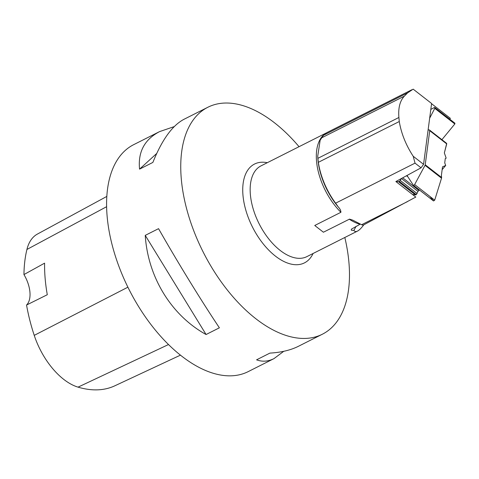 <?xml version="1.0" encoding="UTF-8"?>
<svg xmlns="http://www.w3.org/2000/svg" width="479" height="479" viewBox="0 0 479 479"><rect width="100%" height="100%" fill="white"/><g stroke="black" fill="none" stroke-linecap="round" stroke-linejoin="round"><path stroke-width="0.72" d="M407.006 175.476A1.527 0.772 127.9 0 1 407.024 175.506L413.377 185.253A1.018 0.515 -52.1 0 0 413.437 185.319A1.018 0.515 -52.1 0 0 414.64 184.565L425.029 165.327A1.269 0.641 127.9 0 0 425.226 164.764L429.723 130.695A1.269 0.641 127.9 0 0 429.663 130.288L429.537 130.078A1.527 0.772 -52.1 0 0 429.441 129.971A1.527 0.772 -52.1 0 0 428.771 129.971L428.064 130.288M425.226 164.764L441.602 177.511L441.399 175.326L442.518 166.836L445.709 165.471L444.722 162.896L445.284 158.597L446.159 158.172L444.356 152.921L446.691 143.538L446.32 143.137L446.721 143.922L444.356 152.921L446.159 158.172L445.284 158.597L444.722 162.896L445.709 165.471L442.518 166.836L441.399 175.326L441.524 178.164L434.692 200.174L433.429 200.863L430.01 196.528M454.337 123.181L454.822 123.971L441.913 139.682L454.822 123.971L434.77 108.362A1.018 0.515 -52.1 0 0 434.794 107.541A1.018 0.515 -52.1 0 0 434.285 107.577L430.819 109.41M429.657 118.217L434.77 108.362M407.539 201.575L361.633 224.723A54.199 29.596 -116.8 0 0 363.076 225.202L415.808 197.073L395.864 181.547L398.492 181.697A1.269 0.641 127.9 0 0 398.935 181.571L399.264 181.391A1.527 0.772 -52.1 0 0 400.222 180.433L401.354 178.553M412.443 194.45L415.485 194.923L416.293 194.648L417.963 191.396L419.442 189.995L417.963 191.396L416.293 194.648L415.485 194.923L412.443 194.45M414.64 184.565L434.692 200.174L441.524 178.164L425.029 165.327M441.602 177.511L441.524 178.164M454.936 123.217L454.822 123.971M445.709 165.471L442.147 169.644M434.692 200.174L433.513 200.952M398.899 117.481C398.109 107.955 399.941 100.835 404.384 96.123L407.593 92.878L413.173 89.154L431.603 103.494L423.568 164.327L413.209 156.268C405.911 145.065 401.27 133.485 399.276 121.528L398.899 117.481L317.876 158.333L318.349 162.327L399.276 121.528M361.633 224.723L352.718 220.142L349.496 219.125L323.409 232.225L314.745 225.483L340.922 212.287C340.856 210.509 340.006 208.772 338.372 207.066L335.605 203.186A54.199 29.596 -116.8 0 1 318.349 162.327M335.605 203.186L415.036 163.141L413.209 156.268M317.876 158.333L317.727 156.148L320.164 140.179L323.469 135.3A50.894 27.794 -116.8 0 1 325.199 133.755A50.894 27.794 -116.8 0 1 327.654 132.21L411.916 89.723M423.568 164.327L421.053 167.824L395.864 181.547M415.036 163.141L421.053 167.824M431.573 103.721L450.38 118.355L449.661 119.109M360.34 224.088L351.275 229.237L351.406 230.273L353.891 230.429L356.059 226.339M363.8 224.819C361.34 228.112 359.238 230.207 357.49 231.1C355.933 231.878 354.735 231.65 353.891 230.429M299.04 146.694A127.109 69.413 63.2 0 0 255.696 110.763A127.109 69.413 63.2 0 0 207.898 107.242A127.109 69.413 63.2 0 0 188.403 215.077A127.109 69.413 63.2 0 0 274.551 330.708A127.109 69.413 63.2 0 0 322.349 334.228A127.109 69.413 63.2 0 0 348.951 262.737A127.109 69.413 63.2 0 0 344.82 237.488M207.898 107.242L183.978 119.301C172.332 125.45 161.968 139.826 152.873 162.423L139.563 169.135C137.856 151.987 144.52 139.479 159.555 131.617L133.737 144.634A127.109 69.413 63.2 0 0 114.242 252.469A127.109 69.413 63.2 0 0 200.39 368.1A127.109 69.413 63.2 0 0 248.188 371.626L274.006 358.603C268.096 361.561 262.282 361.962 256.576 359.825L269.887 353.113C281.155 352.448 290.669 350.173 298.435 346.287L322.349 334.228M219.388 327.81L206.078 334.522C171.314 315.32 147.915 277.185 145.239 235.375L158.549 228.663C177.613 262.211 201.012 300.345 219.388 327.81M283.748 351.311L274.006 358.603M159.555 131.617L174.242 126.6M106.841 196.408L37.446 234.051A57.181 31.225 63.2 0 0 26.926 249.457A138.527 75.652 63.2 0 0 23.95 274.563L44.595 263.163A139.233 76.035 -116.8 0 0 47.289 294.729L26.555 305.033A138.527 75.652 63.2 0 0 34.237 335.366A57.181 31.225 63.2 0 0 78.047 387.14A138.527 75.652 63.2 0 0 114.798 385.817L180.433 355.155M26.555 305.033A25.423 13.885 63.2 0 0 23.95 274.563M145.239 235.375L206.078 334.522M156.705 153.472L139.563 169.135M314.745 225.483L323.409 232.225M446.721 143.922L429.723 130.695M428.16 129.528L428.747 129.983M429.537 130.078L446.566 143.335M429.663 130.288L446.691 143.538M415.485 194.923L398.492 181.697M433.429 200.863L413.515 185.361M406.509 175.745L407.874 176.805M402.707 177.817L418.802 190.343M401.42 178.517L417.963 191.396M400.222 180.433L417.137 193.594M399.264 181.391L416.293 194.648M398.935 181.571L415.964 194.827M317.727 156.148L317.787 157.304A52.295 28.56 63.2 0 0 338.372 207.066M340.922 212.287A50.84 27.764 -116.8 0 1 326.175 133.06M360.028 224.238A50.84 27.764 -116.8 0 1 349.263 219.184M326.57 132.815L261.019 165.866A50.84 27.764 63.2 0 0 259.121 223.765A50.84 27.764 63.2 0 0 306.799 256.66L357.49 231.1M78.047 387.14L168.488 344.545M26.926 249.457L106.631 206.689M34.237 335.366L127.893 287.19M313.08 253.493A55.366 30.237 -116.8 0 1 252.505 227.1A55.366 30.237 -116.8 0 1 267.3 162.698M323.469 135.3L407.593 92.878M321.529 137.898L404.384 96.123M446.446 143.203L429.441 129.971M454.852 123.151L434.794 107.541M433.489 200.929L413.437 185.319"/></g></svg>
